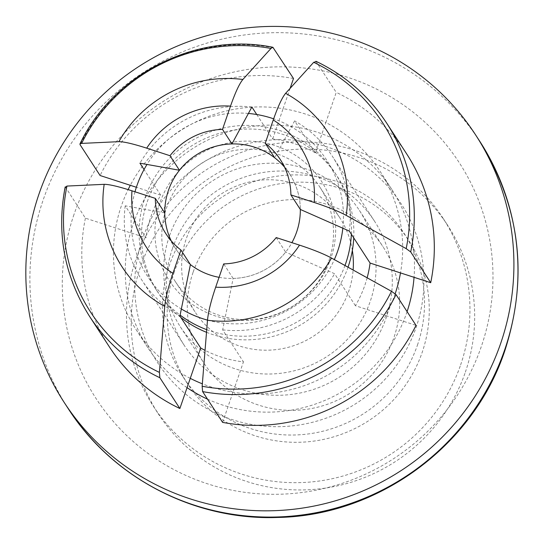 <?xml version="1.0" encoding="UTF-8"?>
<svg xmlns="http://www.w3.org/2000/svg" width="544" height="544" viewBox="0 0 544 544"><rect width="100%" height="100%" fill="white"/><g stroke="black" fill="none" stroke-linecap="round" stroke-linejoin="round"><path stroke-width="0.41" stroke-dasharray="2.72 2.04" d="M251.879 107.025A113.601 111.513 -33 0 0 139.924 163.173M164.75 212.915L125.236 205.836L146.023 237.83A113.601 111.513 147 0 1 151.205 215.798A113.601 111.513 147 0 1 160.711 195.167L136.367 187.272M65.219 186.742L85.401 218.171L146.023 237.83M315.819 61.2L336.24 92.371L325.856 122.536A145.411 142.739 147 0 1 379.984 171.21A145.411 142.739 147 0 1 400.493 272.911M276.196 237.572L285.648 252.11A68.163 66.912 147 0 1 233.138 278.446L222.659 329.875L243.447 361.869A113.601 111.513 147 0 1 205.04 350.343M222.612 422.375L243.447 361.869M233.138 278.446L223.693 263.901M85.401 218.171A177.215 173.958 -33 0 0 109.46 347.004M293.502 78.513A177.215 173.958 -33 0 0 100.089 175.515M284.492 167.083A68.163 66.912 147 0 1 289.7 174.039A68.163 66.912 147 0 1 300.336 209.447A68.156 66.905 -33 0 0 284.505 167.11M190.4 264.588A68.163 66.912 147 0 1 175.386 248.322A68.163 66.912 147 0 1 171.142 240.74A68.156 66.905 -33 0 0 190.386 264.568M160.711 195.167L144.051 169.524M367.146 277.794A113.601 111.513 147 0 1 364.908 285.09A113.601 111.513 147 0 1 355.402 305.714L385.798 315.574A145.411 142.739 147 0 1 233.002 392.204A145.411 142.739 147 0 1 202.348 383.819M395.189 293.712A145.411 142.739 147 0 1 394.822 294.787A145.411 142.739 147 0 1 385.798 315.574L416.024 325.373M190.257 378.352A145.411 142.739 147 0 1 136.129 329.671A145.411 142.739 147 0 1 115.627 227.97A145.411 142.739 147 0 1 121.292 206.094A145.411 142.739 147 0 1 128.132 189.591M142.548 238.809A145.411 142.739 -33 0 0 232.308 419.669A145.411 142.739 -33 0 0 416.085 327.502A145.411 142.739 -33 0 0 326.318 146.649A145.411 142.739 -33 0 0 142.548 238.809M172.468 248.513A113.601 111.513 147 0 1 265.975 172.047A113.601 111.513 147 0 1 374.571 221.258A113.601 111.513 147 0 1 386.165 317.805A113.601 111.513 147 0 1 292.658 394.271A113.601 111.513 147 0 1 184.062 345.059A113.601 111.513 147 0 1 172.468 248.513M407.089 311.624A145.411 142.739 147 0 1 406.633 312.963A145.411 142.739 147 0 1 207.529 399.16M187.054 387.661A145.411 142.739 147 0 1 147.941 347.847A145.411 142.739 147 0 1 133.103 224.271A145.411 142.739 147 0 1 252.79 126.398A145.411 142.739 147 0 1 391.796 189.387A145.411 142.739 147 0 1 414.052 277.311M256.748 114.519L272.666 139.019A113.601 111.513 147 0 1 315.404 152.878L325.856 122.536A145.411 142.739 147 0 0 283.118 108.678L272.666 139.019M290.122 88.332L283.118 108.678A145.411 142.739 147 0 0 130.315 185.314M406.654 153.877A177.215 173.958 -33 0 0 336.24 92.371M315.404 152.878L294.617 120.884L274.686 157.774M355.402 305.714L334.614 273.727L285.648 252.11M222.659 329.875A113.601 111.513 -33 0 0 334.614 273.727M125.236 205.836A113.601 111.513 -33 0 0 142.011 280.35A113.601 111.513 -33 0 0 179.914 316.016M349.302 231.064A113.601 111.513 -33 0 0 332.52 156.55A113.601 111.513 -33 0 0 294.617 120.884M73.977 214.533A216.519 212.541 -33 0 0 207.638 483.847A216.519 212.541 -33 0 0 481.29 346.603A216.519 212.541 -33 0 0 347.63 77.296A216.519 212.541 -33 0 0 73.977 214.533M219.069 277.331A68.156 66.905 -33 0 0 291.904 242.665M351.376 234.253A106.787 104.822 -33 0 0 334.839 172.625A106.787 104.822 -33 0 0 232.757 126.364A106.787 104.822 -33 0 0 144.86 198.247A106.787 104.822 -33 0 0 155.761 288.993A106.787 104.822 -33 0 0 180.105 315.105M206.72 329.65A106.787 104.822 -33 0 0 344.984 265.499M159.82 203.096A90.882 89.209 -33 0 0 215.92 316.132A90.882 89.209 -33 0 0 330.779 258.529A90.882 89.209 -33 0 0 274.679 145.493A90.882 89.209 -33 0 0 159.82 203.096M353.736 237.884A106.787 104.822 -33 0 0 337.205 176.263A106.787 104.822 -33 0 0 235.117 130.002A106.787 104.822 -33 0 0 147.22 201.878A106.787 104.822 -33 0 0 158.12 292.631A106.787 104.822 -33 0 0 180.907 317.54M206.502 332.296A106.787 104.822 -33 0 0 348.038 267.192M328.868 260.773A86.333 84.748 -33 0 0 320.056 187.401A86.333 84.748 -33 0 0 237.517 150.001A86.333 84.748 -33 0 0 166.457 208.114A86.333 84.748 -33 0 0 175.27 281.486A86.333 84.748 -33 0 0 257.802 318.893A86.333 84.748 -33 0 0 328.868 260.773M417.432 345.154A131.777 129.356 -33 0 0 403.981 233.165A131.777 129.356 -33 0 0 278.011 176.079A131.777 129.356 -33 0 0 169.544 264.778A131.777 129.356 -33 0 0 182.995 376.768A131.777 129.356 -33 0 0 308.965 433.854A131.777 129.356 -33 0 0 417.432 345.154M193.052 272.401A106.787 104.822 -33 0 0 203.946 363.154A106.787 104.822 -33 0 0 306.034 409.408A106.787 104.822 -33 0 0 393.924 337.532A106.787 104.822 -33 0 0 383.03 246.779A106.787 104.822 -33 0 0 280.942 200.525A106.787 104.822 -33 0 0 193.052 272.401M460.625 364.895A172.672 169.497 -33 0 0 443 218.151A172.672 169.497 -33 0 0 277.93 143.351A172.672 169.497 -33 0 0 135.803 259.576A172.672 169.497 -33 0 0 153.422 406.32A172.672 169.497 -33 0 0 318.498 481.127A172.672 169.497 -33 0 0 460.625 364.895M174.264 272.048A131.777 129.356 -33 0 0 187.714 384.037A131.777 129.356 -33 0 0 313.691 441.123A131.777 129.356 -33 0 0 422.158 352.424A131.777 129.356 -33 0 0 408.707 240.434A131.777 129.356 -33 0 0 282.73 183.348A131.777 129.356 -33 0 0 174.264 272.048M465.351 372.164A172.672 169.497 -33 0 0 447.726 225.42A172.672 169.497 -33 0 0 282.656 150.62A172.672 169.497 -33 0 0 140.522 266.846A172.672 169.497 -33 0 0 158.148 413.59A172.672 169.497 -33 0 0 323.218 488.396A172.672 169.497 -33 0 0 465.351 372.164M134.987 191.787A106.78 104.822 -33 0 0 181.342 308.985M207.495 320.117A106.78 104.822 -33 0 0 334.329 259.604M342.836 228.201A106.78 104.822 -33 0 0 273.652 118.823M248.39 113.451A106.78 104.822 -33 0 0 147.009 164.431M352.349 250.437A86.333 84.748 -33 0 0 339.898 217.94A86.333 84.748 -33 0 0 257.36 180.533A86.333 84.748 -33 0 0 186.3 238.653A86.333 84.748 -33 0 0 195.112 312.025A86.333 84.748 -33 0 0 277.644 349.425A86.333 84.748 -33 0 0 348.711 291.312A86.333 84.748 -33 0 0 353.124 270.014M169.429 236.048A106.787 104.822 -33 0 0 180.329 326.801A106.787 104.822 -33 0 0 282.411 373.062A106.787 104.822 -33 0 0 370.308 301.179A106.787 104.822 -33 0 0 359.407 210.433A106.787 104.822 -33 0 0 257.326 164.172A106.787 104.822 -33 0 0 169.429 236.048M386.655 123.1A177.215 173.958 -33 0 0 316.241 61.588M65.402 187.388A177.215 173.958 -33 0 0 89.454 316.22M273.496 47.729A177.215 173.958 -33 0 0 80.09 144.731M479.686 141.175A245.378 240.87 -33 0 0 245.113 34.877A245.378 240.87 -33 0 0 43.139 200.042A245.378 240.87 -33 0 0 68.184 408.578M289.7 174.039L280.248 159.501M175.386 248.322L165.94 233.784M184.062 345.059L142.011 280.35M374.571 221.258L332.52 156.55M147.941 347.847L136.129 329.671M391.796 189.387L379.984 171.21M443 218.151L447.726 225.42M153.422 406.32L158.148 413.59M334.839 172.625L337.205 176.263M155.761 288.993L158.12 292.631M320.056 187.401L339.898 217.94M175.27 281.486L195.112 312.025M403.981 233.165L408.707 240.434M182.995 376.768L187.714 384.037M359.407 210.433L383.03 246.779M180.329 326.801L203.946 363.154"/><path stroke-width="0.82" d="M144.051 169.524L139.924 163.173L179.445 170.252A68.163 66.912 147 0 1 231.948 143.915L251.879 107.025L256.748 114.519M65.402 187.388L66.932 186.068L104.176 184.328C109.12 184.307 118.395 186.47 131.995 190.815L155.305 198.37A68.163 66.912 -33 0 0 165.94 233.784A68.163 66.912 -33 0 0 180.948 250.043L190.4 264.588L179.914 316.016L200.709 348.01L179.874 408.517L159.868 377.733L159.412 372.402L164.75 306.374C165.573 298.03 168.307 287.008 172.938 273.306L180.948 250.043M284.505 167.11A68.156 66.905 -33 0 0 220.198 145.248A68.156 66.905 -33 0 0 168.436 190.393A68.156 66.905 -33 0 0 171.17 240.761A68.163 66.912 147 0 1 164.75 212.915L155.305 198.37M291.904 242.665A68.156 66.905 -33 0 0 296.65 231.968A68.156 66.905 -33 0 0 300.329 209.44L290.89 194.908A68.163 66.912 -33 0 0 280.248 159.501A68.163 66.912 -33 0 0 265.241 143.235L273.251 119.972C277.998 106.42 282.118 97.539 285.614 93.33L313.698 62.308L316.241 61.588M410.706 251.933A177.215 173.958 -33 0 0 386.804 123.332A177.215 173.958 -33 0 0 386.655 123.1L406.654 153.877A177.215 173.958 -33 0 1 430.712 282.71L410.706 251.933L406.184 248.642L346.188 215.376C338.552 211.269 327.882 206.972 314.194 202.47L290.89 194.908M222.612 422.375L202.613 391.592L202.15 386.26L207.488 320.232C208.311 311.889 211.045 300.866 215.682 287.164L223.693 263.901A68.163 66.912 -33 0 0 276.196 237.572L299.506 245.126C313.228 249.642 323.891 253.946 331.5 258.033L391.49 291.305L396.018 294.59L416.024 325.373A177.215 173.958 -33 0 1 222.612 422.375M346.188 215.376A122.964 120.7 -33 0 0 285.614 93.33M65.185 186.891C56.29 233.301 64.43 276.488 89.604 316.452A177.215 173.958 -33 0 1 89.454 316.22L109.46 347.004A177.215 173.958 -33 0 0 179.874 408.517M290.122 88.332L293.502 78.513L272.884 47.28L270.96 48.45L242.876 79.472A122.964 120.7 -33 0 0 118.864 141.664L81.62 143.405L79.948 143.963L80.09 144.731L100.089 175.515L136.367 187.272M265.241 143.235L274.686 157.774A68.163 66.912 147 0 1 284.492 167.083M231.948 143.915L222.503 129.377A68.163 66.912 -33 0 0 169.993 155.713L179.445 170.252M169.993 155.713L146.69 148.152C133.09 143.806 123.814 141.644 118.864 141.664M430.712 282.71L370.09 263.058A113.601 111.513 147 0 1 367.146 277.794M400.493 272.911A145.411 142.739 147 0 1 395.189 293.712M205.04 350.343A113.601 111.513 147 0 1 200.709 348.01M202.348 383.819A145.411 142.739 147 0 1 190.257 378.352M128.132 189.591A145.411 142.739 147 0 1 130.315 185.314M500.664 343.448A245.378 240.87 -33 0 0 475.619 134.919A245.378 240.87 -33 0 0 241.046 28.614A245.378 240.87 -33 0 0 39.073 193.786A245.378 240.87 -33 0 0 64.117 402.315A245.378 240.87 -33 0 0 298.69 508.62A245.378 240.87 -33 0 0 500.664 343.448M207.529 399.16A145.411 142.739 147 0 1 187.054 387.661M414.052 277.311A145.411 142.739 147 0 1 407.089 311.624M104.176 184.328A122.964 120.7 -33 0 0 164.75 306.374M207.488 320.232A122.964 120.7 -33 0 0 331.5 258.033M242.876 79.472C239.38 83.681 235.26 92.562 230.513 106.114L222.503 129.377M300.336 209.447L349.302 231.064L370.09 263.058M190.386 264.568A68.156 66.905 -33 0 0 219.069 277.331M344.984 265.499A106.787 104.822 -33 0 0 345.739 263.378A106.787 104.822 -33 0 0 351.376 234.253M180.105 315.105A106.787 104.822 -33 0 0 206.72 329.65M180.907 317.54A106.787 104.822 -33 0 0 206.502 332.296M348.038 267.192A106.787 104.822 -33 0 0 348.099 267.009A106.787 104.822 -33 0 0 353.736 237.884M147.009 164.431A106.78 104.822 -33 0 0 136.83 185.885A106.78 104.822 -33 0 0 134.987 191.787M181.342 308.985A106.78 104.822 -33 0 0 207.495 320.117M334.329 259.604A106.78 104.822 -33 0 0 337.708 251.015A106.78 104.822 -33 0 0 342.836 228.201M273.652 118.823A106.78 104.822 -33 0 0 248.39 113.451M353.124 270.014A86.333 84.748 -33 0 0 352.349 250.437M406.184 248.642A174.019 170.823 -33 0 0 313.698 62.308M314.194 202.47A91.895 90.209 -33 0 0 273.251 119.972M202.613 391.592A177.215 173.958 -33 0 0 396.018 294.59M89.604 316.452A177.215 173.958 -33 0 0 159.868 377.733M131.995 190.815A91.895 90.209 -33 0 0 172.938 273.306M215.682 287.164A91.895 90.209 -33 0 0 299.506 245.126M270.96 48.45A174.019 170.823 -33 0 0 81.62 143.405M202.15 386.26A174.019 170.823 -33 0 0 391.49 291.305M66.932 186.068A174.019 170.823 -33 0 0 159.412 372.402M230.513 106.114A91.895 90.209 -33 0 0 146.69 148.152M68.184 408.578A245.378 240.87 -33 0 0 302.756 514.876A245.378 240.87 -33 0 0 504.73 349.71A245.378 240.87 -33 0 0 479.686 141.175C520.227 206.74 528.639 276.502 504.914 350.458C473.525 445.822 378.066 515.93 277.501 517.46C194.555 520.547 112.418 477.918 68.184 408.578L64.117 402.315M315.948 61.261C345.277 75.358 368.9 96.05 386.804 123.332M272.762 47.26C197.064 31.742 113.166 73.814 80.009 143.84L80.009 143.84M475.619 134.919L479.686 141.175"/></g></svg>
